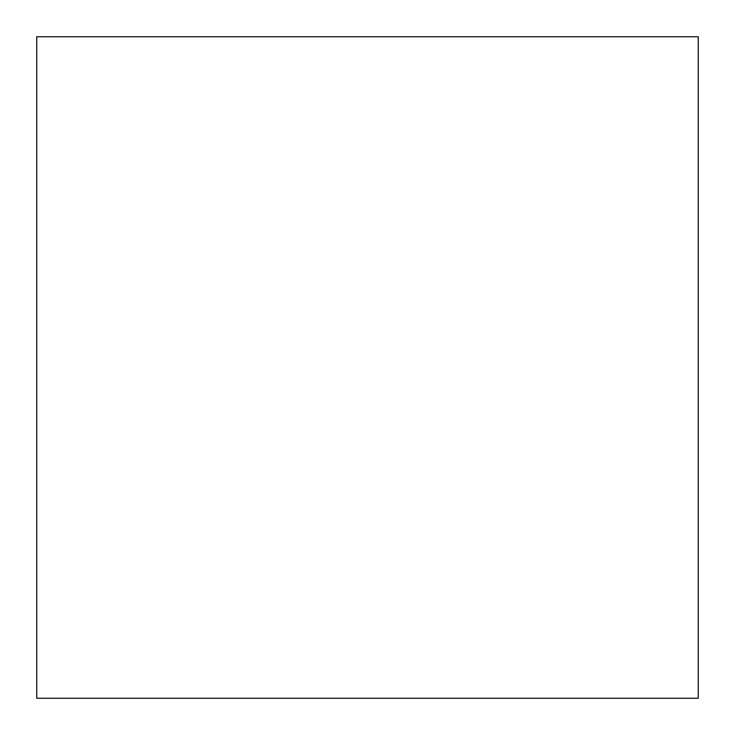<?xml version="1.0" encoding="UTF-8"?>
<svg xmlns="http://www.w3.org/2000/svg" width="735" height="735" viewBox="0 0 735 735"><rect width="100%" height="100%" fill="white"/><g stroke="black" fill="none" stroke-linecap="round" stroke-linejoin="round"><path stroke-width="1.1" d="M698.25 36.75L36.75 36.75L36.75 698.25L698.25 698.25L698.25 36.75"/></g></svg>
